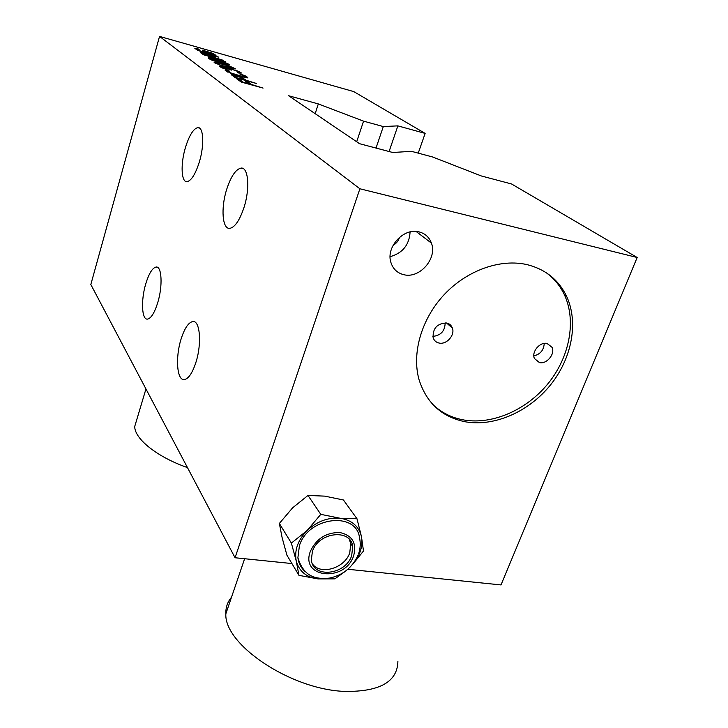 <?xml version="1.0" encoding="UTF-8"?>
<svg xmlns="http://www.w3.org/2000/svg" width="728" height="728" viewBox="0 0 728 728"><rect width="100%" height="100%" fill="white"/><g stroke="black" fill="none" stroke-linecap="round" stroke-linejoin="round"><path stroke-width="1.09" d="M208.463 56.902L225.198 61.616L208.39 57.166M347.911 569.278L501.019 584.93L637.173 257.494L511.575 183.984L481.372 175.976L432.614 156.984L411.511 151.342L392.738 152.489L359.541 143.698L288.688 95.759L318.309 103.922L363.554 121.148L383.301 126.563L397.87 125.871L425.143 133.397L418.236 153.144M637.173 257.494L359.896 188.779L159.541 36.4L353.735 91.592L425.143 133.397M252.024 84.648L263.081 88.088L241.259 82.064L236.109 78.351L238.884 79.115L243.198 82.209L249.24 83.884L245.454 81.19L248.221 81.955L251.915 85.003M233.633 74.948L242.351 77.796L246.073 80.235L256.52 83.502L234.98 77.532L231.404 74.757L233.633 74.948L233.233 76.276M240.013 74.22L243.889 75.239L247.748 77.368L247.675 77.887L246.446 77.787L242.815 76.95L231.522 73.637L225.152 70.252L228.901 70.762L229.711 71.344L228.082 71.362L230.294 72.755L241.969 76.358L245.063 76.622L240.013 74.22M236.718 70.589L241.496 73.009L238.538 72.991L237.856 72.509L239.157 72.29L235.362 70.379L231.076 69.242L231.486 70.097L222.34 66.849L221.84 66.885L222.577 67.604L227.245 69.779L221.567 67.668L219.483 66.166L222.759 66.567L236.636 70.871M229.093 67.831L219.301 64.865L214.096 62.29L220.475 63.409L230.148 66.348L235.399 68.923L229.093 67.831M229.284 64.474L229.629 64.892L228.064 64.892L219.456 62.69L212.021 60.215L208.608 58.331L222.513 61.707L228.082 63.809L229.138 64.956M213.75 57.348L223.441 60.388L203.321 54.718L200.309 52.352L218.737 57.102L211.684 55.883L213.668 57.63M202.238 50.077L212.421 53.208L216.016 55.373L211.029 54.518L198.362 50.578L194.858 48.43L198.462 49.004L199.154 49.495L197.543 49.44L200.673 51.133L213.377 54.582L210.155 52.671L203.977 51.315L202.238 50.077M318.309 103.922L315.179 113.677M159.541 36.4L90.827 284.521L235.053 557.748L291.919 563.554M363.554 121.148L356.684 141.76M383.301 126.563L376.021 148.057M397.87 125.871L389.089 151.524M235.053 557.748L359.896 188.779M195.905 362.398C192.319 373.236 188.397 378.979 184.157 379.625C176.877 380.517 175.275 357.211 181.054 339.13C184.557 328.228 188.497 322.368 192.865 321.53C200.027 320.265 201.956 343.789 195.905 362.398M244.053 207.298C239.712 220.275 234.962 227.291 229.811 228.355C222.304 229.457 220.721 208.144 226.617 189.589C230.831 176.595 235.599 169.433 240.923 168.113C248.339 166.667 250.232 188.206 244.053 207.298M199.363 161.907C195.504 174.019 191.437 180.599 187.142 181.645C181.227 182.628 180.398 164.246 185.385 147.72C189.143 135.599 193.238 128.901 197.661 127.637C203.522 126.399 204.559 144.972 199.363 161.907M157.749 302.62C154.509 312.922 151.078 318.418 147.466 319.11C141.687 319.947 140.85 300.009 145.764 283.829C148.94 273.482 152.389 267.886 156.101 267.03C161.816 265.92 162.872 286.031 157.749 302.62M466.202 421.949C442.387 417.463 426.69 403.421 419.082 379.816C411.593 353.426 421.312 319.119 444.126 294.694C466.948 270.279 500.536 258.376 527.254 264.674C545.354 269.287 558.385 279.661 566.366 295.786C578.869 321.985 571.971 358.158 550.605 384.812C529.211 411.457 495.158 426.672 466.202 421.949M403.822 274.693C397.315 273.091 393.011 269.014 390.909 262.471C385.658 247.111 403.74 227.445 419.11 231.904C425.143 233.497 429.247 237.228 431.422 243.116C437.501 258.495 419.583 278.924 403.822 274.693M432.687 404.359C441.396 412.721 451.933 417.963 464.309 420.065C493.202 424.797 527.172 409.637 548.493 383.055C569.787 356.483 576.649 320.393 564.145 294.249C559.887 285.467 553.853 278.242 546.027 272.572M547.156 343.443C539.949 341.569 531.249 351.924 534.443 358.54L539.457 362.608C546.719 364.419 555.382 353.954 552.042 347.347L547.156 343.443M446.583 322.986C437.119 323.432 432.641 328.355 433.151 337.746C434.134 340.622 436.118 342.387 439.093 343.043C446.528 344.863 455.173 335.171 452.397 328.101C451.396 325.352 449.458 323.651 446.583 322.986M445.145 322.813C445.036 330.921 440.931 335.453 432.841 336.409M544.226 343.379C543.861 350.031 540.404 354.218 533.861 355.928M410.101 231.923C409.282 244.899 402.62 253.144 390.126 256.666M393.102 245.272C396.351 243.498 398.507 240.831 399.545 237.273M307.99 495.44L320.784 514.35L340.194 518.263L356.993 518.764L343.443 499.99L324.715 496.132L307.99 495.44L292.611 507.825L279.361 523.459L282.146 537.755L286.923 555.191L298.953 575.347L296.269 561.124L291.373 543.088L279.361 523.459M356.993 518.764L361.479 536.718L363.49 551.005L352.725 564.3M344.389 571.999L334.853 578.869L318.136 578.915L298.953 575.347M291.373 543.088L307.18 530.466L320.784 514.35M329.648 578.105L318.136 578.915C306.497 577.413 299.208 571.48 296.269 561.124C294.203 550.368 297.843 540.149 307.18 530.466C317.144 521.293 328.146 517.226 340.194 518.263C351.87 520.138 358.959 526.289 361.479 536.718C363.026 545.773 360.396 554.581 353.608 563.163M358.695 553.453C360.396 548.257 360.688 543.152 359.577 538.138C356.802 511.065 308.317 516.534 299.426 545.609L297.889 557.757C298.58 563.272 300.919 567.795 304.905 571.334M351.679 555.682L352.716 546.582C350.969 528.31 318.409 531.995 312.394 551.46L311.356 559.796C312.731 578.705 345.536 575.093 351.679 555.682M312.576 564.127C320.884 575.466 344.817 568.086 349.749 552.843L350.769 543.77L349.349 539.421M187.469 467.604C157.13 457.011 134.635 438.92 134.716 426.508L136.791 419.592M397.907 661.179C397.552 681.736 379.898 691.818 344.936 691.418C290.645 689.68 224.097 644.48 225.835 613.868C225.635 607.461 227.518 601.938 231.486 597.288M238.584 80.135L238.884 79.115M247.92 82.937L248.221 81.955M242.106 78.606L242.351 77.796M243.216 79.398L243.507 78.424M232.023 75.403L232.223 74.738M243.334 79.479L239.758 77.132L233.825 75.485L236.445 77.568L243.225 79.825M233.533 76.495L233.788 75.657M233.524 76.486L233.825 75.485M243.744 75.712L243.889 75.239M245.09 76.695L245.336 75.876M246.109 77.714L246.483 76.486M247.593 77.878L247.748 77.368M225.371 70.607L225.516 70.115M226.444 71.38L226.79 70.234M227.7 72.09L227.991 71.098M227.846 72.154L228.082 71.362M229.156 72.736L229.302 72.236M244.562 77.395L244.699 76.941M244.99 77.496L245.172 76.895M239.23 72.4L239.421 71.744M240.085 73.328L240.404 72.245M239.239 73.155L239.394 72.645M230.439 69.806L230.594 69.269M221.603 67.686L221.84 66.885M221.876 67.804L222.049 67.231M222.44 68.059L222.577 67.604M220.802 67.231L221.112 66.166M229.029 69.151L229.22 68.487M229.984 69.679L230.285 68.678M214.605 62.817L214.787 62.198M215.433 63.281L215.725 62.299M233.488 68.869L233.806 67.813M234.88 69.005L235.035 68.487M222.14 65.547L233.078 68.223L227.354 65.675L219.055 63.345L216.626 63.327L222.067 65.784M216.234 63.645L216.425 62.999M232.924 68.751L233.078 68.223M209.127 58.859L209.3 58.258M209.955 59.323L210.237 58.358M226.062 63.3L210.911 59.032L213.395 60.442L222.304 63.218L226.863 64.228L226.153 62.999M227.782 64.828L228.082 63.809M210.729 59.669L210.911 59.032M227.191 64.71L227.336 64.191M200.946 52.998L201.119 52.38M202.12 53.845L202.475 52.607M209.937 55.728L210.11 55.128M211.684 55.883L211.366 56.984M211.184 56.62L208.108 54.609L202.493 53.18L204.759 54.809L211.102 56.911M202.266 53.954L202.493 53.18M213.35 55.1L213.732 53.781M214.451 55.337L214.751 54.318M195.113 48.803L195.25 48.339M196.178 49.54L196.478 48.494M197.261 50.096L197.506 49.231M197.343 50.132L197.543 49.44M213.231 55.073L213.377 54.582M353.617 555.892C344.972 582.491 299.881 578.232 310.401 551.251C316.416 538.62 326.244 532.377 339.876 532.523C352.379 535.417 356.957 543.206 353.617 555.892M452.397 328.101L446.519 322.977M552.042 347.347L546.965 343.407M566.366 295.786L564.145 294.249M431.422 243.116L416.079 231.44M297.889 557.757C304.122 577.768 316.644 579.133 328.81 578.241C342.46 575.53 352.225 567.822 358.094 555.109M350.769 543.77L352.716 546.582M194.467 321.831L192.865 321.53M243.389 168.714L240.923 168.113M199.527 128.119L197.661 127.637M157.412 267.303L156.101 267.03M145.955 388.961L134.716 426.508M244.635 558.722L225.835 613.868"/></g></svg>
